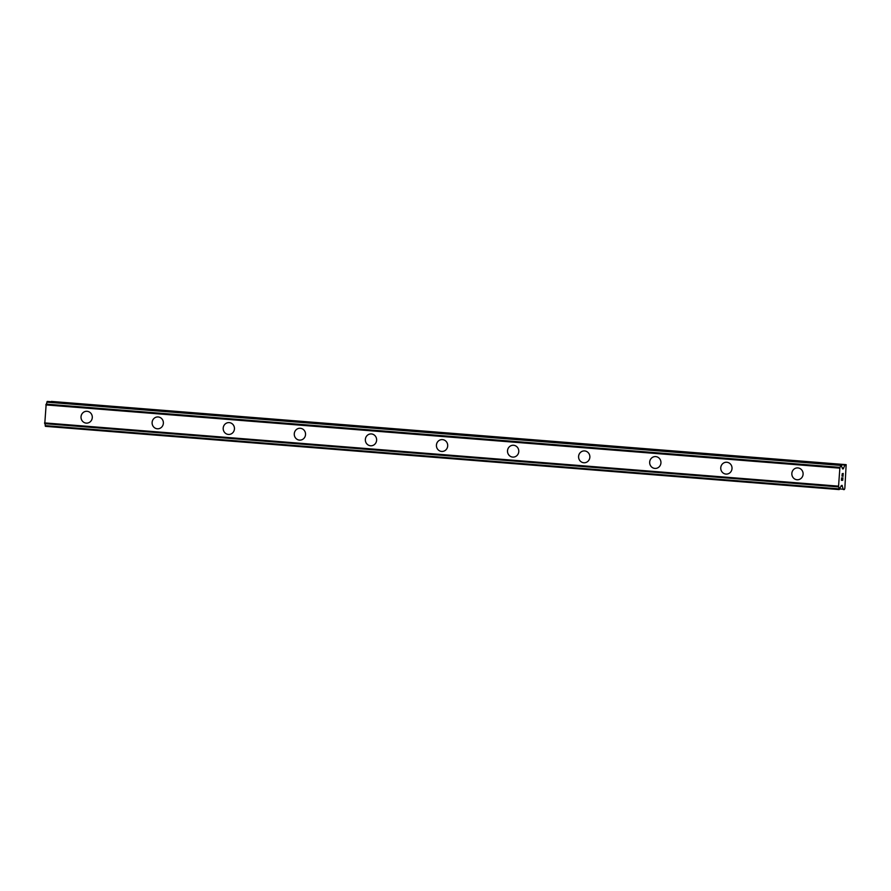 <?xml version="1.0" encoding="UTF-8"?>
<svg xmlns="http://www.w3.org/2000/svg" width="891" height="891" viewBox="0 0 891 891"><rect width="100%" height="100%" fill="white"/><g stroke="black" fill="none" stroke-linecap="round" stroke-linejoin="round"><path stroke-width="1.34" d="M86.694 423.136A5.925 5.647 89.7 0 1 81.025 416.999A5.925 5.647 89.7 0 1 87.084 411.297A5.925 5.647 89.7 0 1 92.296 417.411A5.925 5.647 89.7 0 1 86.238 423.114A5.925 5.647 89.7 0 1 81.014 416.999A5.925 5.647 89.7 0 1 86.627 411.274M157.774 428.794A5.925 5.647 89.7 0 1 152.105 422.657A5.925 5.647 89.7 0 1 158.164 416.955A5.925 5.647 89.7 0 1 163.376 423.08A5.925 5.647 89.7 0 1 157.317 428.783A5.925 5.647 89.7 0 1 152.105 422.657A5.925 5.647 89.7 0 1 157.707 416.943M228.853 434.463A5.925 5.647 89.7 0 1 223.184 428.315A5.925 5.647 89.7 0 1 229.243 422.612A5.925 5.647 89.7 0 1 234.456 428.738A5.925 5.647 89.7 0 1 228.397 434.44A5.925 5.647 89.7 0 1 223.184 428.326A5.925 5.647 89.7 0 1 228.798 422.601M299.933 440.121A5.925 5.647 89.7 0 1 294.264 433.984A5.925 5.647 89.7 0 1 300.323 428.281A5.925 5.647 89.7 0 1 305.546 434.407A5.925 5.647 89.7 0 1 299.476 440.109A5.925 5.647 89.7 0 1 294.264 433.984A5.925 5.647 89.7 0 1 299.877 428.259M371.012 445.79A5.925 5.647 89.7 0 1 365.343 439.642A5.925 5.647 89.7 0 1 371.402 433.939A5.925 5.647 89.7 0 1 376.626 440.065A5.925 5.647 89.7 0 1 370.556 445.767A5.925 5.647 89.7 0 1 365.343 439.642A5.925 5.647 89.7 0 1 370.957 433.928M442.092 451.447A5.925 5.647 89.7 0 1 436.423 445.311A5.925 5.647 89.7 0 1 442.493 439.608A5.925 5.647 89.7 0 1 447.705 445.734A5.925 5.647 89.7 0 1 441.635 451.436A5.925 5.647 89.7 0 1 436.423 445.311A5.925 5.647 89.7 0 1 442.036 439.586M513.171 457.105A5.925 5.647 89.7 0 1 507.514 450.969A5.925 5.647 89.7 0 1 513.572 445.266A5.925 5.647 89.7 0 1 518.785 451.392A5.925 5.647 89.7 0 1 512.726 457.094A5.925 5.647 89.7 0 1 507.502 450.969A5.925 5.647 89.7 0 1 513.116 445.255M584.251 462.774A5.925 5.647 89.7 0 1 578.593 456.637A5.925 5.647 89.7 0 1 584.652 450.935A5.925 5.647 89.7 0 1 589.864 457.05A5.925 5.647 89.7 0 1 583.805 462.752A5.925 5.647 89.7 0 1 578.582 456.637A5.925 5.647 89.7 0 1 584.195 450.913M655.342 468.432A5.925 5.647 89.7 0 1 649.673 462.295A5.925 5.647 89.7 0 1 655.731 456.593A5.925 5.647 89.7 0 1 660.944 462.719A5.925 5.647 89.7 0 1 654.885 468.421A5.925 5.647 89.7 0 1 649.662 462.295A5.925 5.647 89.7 0 1 655.275 456.571M726.421 474.101A5.925 5.647 89.7 0 1 720.752 467.953A5.925 5.647 89.7 0 1 726.811 462.251A5.925 5.647 89.7 0 1 732.023 468.376A5.925 5.647 89.7 0 1 725.965 474.079A5.925 5.647 89.7 0 1 720.752 467.953A5.925 5.647 89.7 0 1 726.365 462.24M797.501 479.759A5.925 5.647 89.7 0 1 791.832 473.622A5.925 5.647 89.7 0 1 797.89 467.92A5.925 5.647 89.7 0 1 803.103 474.045A5.925 5.647 89.7 0 1 797.044 479.748A5.925 5.647 89.7 0 1 791.832 473.622A5.925 5.647 89.7 0 1 797.434 467.898M841.505 480.037L841.661 477.843L841.505 480.037L842.207 478.835M842.129 480.026L842.897 477.832L842.719 480.316L841.405 480.316L841.672 477.843M841.405 480.316L842.708 480.316L842.886 477.832M841.962 476.128L842.262 473.644M842.385 473.856L842.585 474.457L842.374 473.856M842.585 474.457L842.953 475.783L842.574 474.457M842.953 475.783L843.12 473.444L842.997 476.384L842.24 473.934L842.062 475.839M841.984 475.839L842.229 473.934M842.997 476.362L843.209 473.444M845.136 464.656L843.209 468.9L842.04 467.352A2.495 0.768 -85.4 0 1 841.572 465.38L840.97 464.679L840.659 465.403A2.495 0.768 -85.4 0 1 839.912 467.363L838.509 486.898A2.495 0.768 -85.4 0 1 838.977 488.858L839.177 489.582L839.89 488.869A2.495 0.768 -85.4 0 1 840.636 486.887L842.028 485.328L843.343 489.56L844.367 489.549L844.846 488.301L846.16 464.656L51.132 401.73M47.646 401.451L46.922 402.164A2.495 0.768 -85.4 0 1 46.176 404.135L44.773 423.671A2.495 0.768 -85.4 0 1 45.241 425.631L45.441 426.344L839.177 489.571M47.635 401.451L841.371 464.679L47.635 401.451M846.16 464.656L51.4 401.429M839.912 467.363L46.176 404.135M839.768 467.63L46.031 404.403M839.578 468.131L45.842 404.904M838.286 486.13L44.55 422.902M838.409 486.631L44.673 423.403M838.509 486.898L44.773 423.671M844.835 465.024L841.46 464.757M843.51 468.532L842.34 468.443M843.209 468.9L842.496 468.844M840.97 464.679L47.234 401.451M840.814 464.857L47.078 401.629M840.736 465.08L47 401.852M840.659 465.403L46.922 402.164M838.977 488.858L45.241 425.631M839.01 489.181L45.274 425.943M839.055 489.393L45.318 426.165M842.273 485.695L841.171 485.606M843.109 489.192L839.879 488.936M839.177 489.582L45.441 426.344"/></g></svg>
